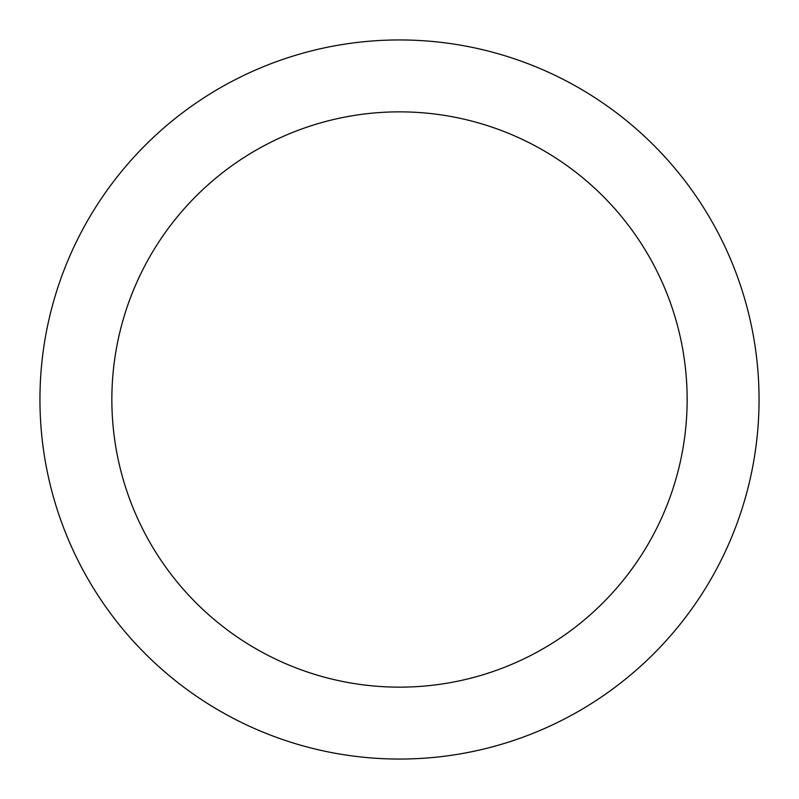 <?xml version="1.0" encoding="UTF-8"?>
<svg xmlns="http://www.w3.org/2000/svg" width="799" height="799" viewBox="0 0 799 799"><rect width="100%" height="100%" fill="white"/><g stroke="black" fill="none" stroke-linecap="round" stroke-linejoin="round"><path stroke-width="1.2" d="M399.5 39.95A359.55 359.55 0 0 1 710.88 579.275A359.55 359.55 0 0 1 88.12 579.275A359.55 359.55 0 0 1 399.5 39.95M399.5 111.86A287.64 287.64 0 0 1 648.608 543.32A287.64 287.64 0 0 1 150.392 543.32A287.64 287.64 0 0 1 399.5 111.86"/></g></svg>
